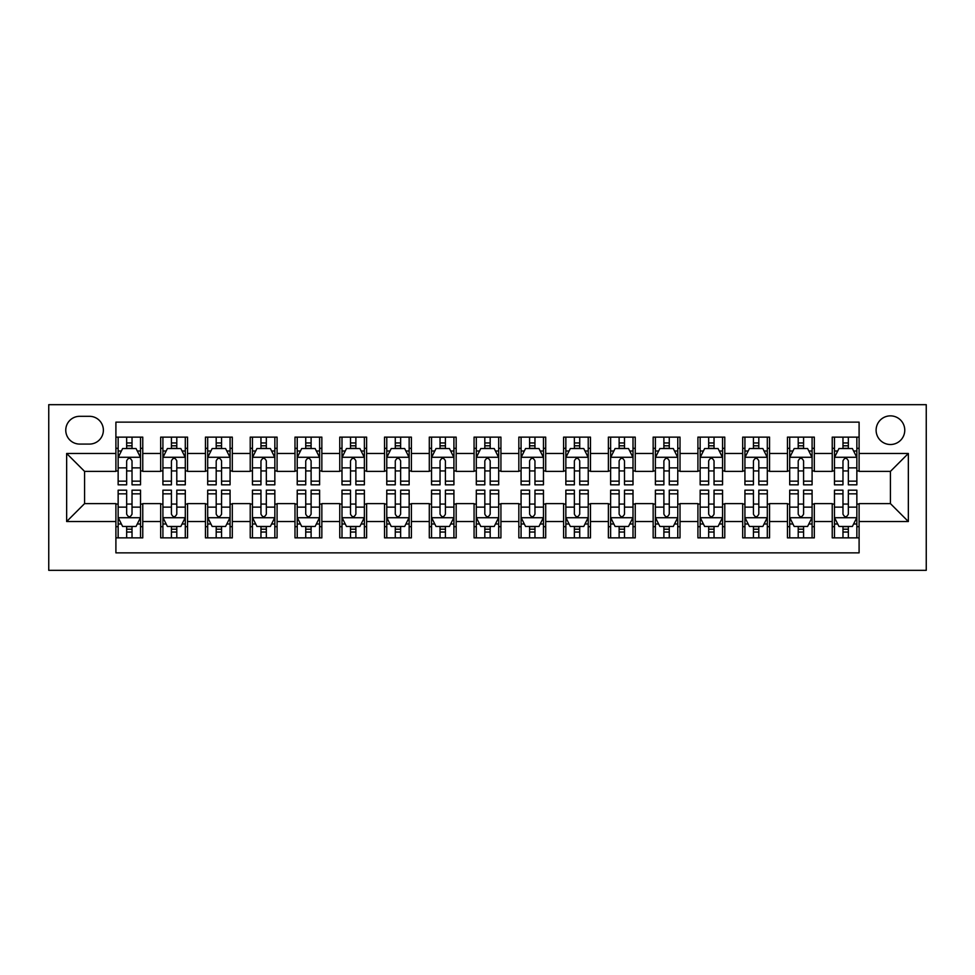 <?xml version="1.0" encoding="UTF-8"?>
<svg xmlns="http://www.w3.org/2000/svg" width="975" height="975" viewBox="0 0 975 975"><rect width="100%" height="100%" fill="white"/><g stroke="black" fill="none" stroke-linecap="round" stroke-linejoin="round"><path stroke-width="1.46" d="M890.431 415.862A14.332 14.332 0 0 0 876.111 430.194A14.332 14.332 0 0 0 890.431 444.515A14.332 14.332 0 0 0 904.763 430.194A14.332 14.332 0 0 0 890.431 415.862M48.75 570.326L926.25 570.326L926.25 404.674L48.75 404.674L48.75 570.326M859.097 437.129L832.236 437.129L832.236 453.472L814.32 453.472L814.32 471.388L832.236 471.388L832.236 453.472M814.32 453.472L814.32 437.129L787.459 437.129L787.459 453.472L769.555 453.472L769.555 471.388L787.459 471.388L787.459 453.472M769.555 453.472L769.555 437.129L742.694 437.129L742.694 453.472L724.778 453.472L724.778 471.388L742.694 471.388L742.694 453.472M724.778 453.472L724.778 437.129L697.917 437.129L697.917 453.472L680.014 453.472L680.014 471.388L697.917 471.388L697.917 453.472M680.014 453.472L680.014 437.129L653.152 437.129L653.152 453.472L635.237 453.472L635.237 471.388L653.152 471.388L653.152 453.472M635.237 453.472L635.237 437.129L608.376 437.129L608.376 453.472L590.472 453.472L590.472 471.388L608.376 471.388L608.376 453.472M590.472 453.472L590.472 437.129L563.611 437.129L563.611 453.472L545.707 453.472L545.707 471.388L563.611 471.388L563.611 453.472M545.707 453.472L545.707 437.129L518.834 437.129L518.834 453.472L500.931 453.472L500.931 471.388L518.834 471.388L518.834 453.472M500.931 453.472L500.931 437.129L474.069 437.129L474.069 453.472L456.166 453.472L456.166 471.388L474.069 471.388L474.069 453.472M456.166 453.472L456.166 437.129L429.293 437.129L429.293 453.472L411.389 453.472L411.389 471.388L429.293 471.388L429.293 453.472M411.389 453.472L411.389 437.129L384.528 437.129L384.528 453.472L366.624 453.472L366.624 471.388L384.528 471.388L384.528 453.472M366.624 453.472L366.624 437.129L339.763 437.129L339.763 453.472L321.847 453.472L321.847 471.388L339.763 471.388L339.763 453.472M321.847 453.472L321.847 437.129L294.986 437.129L294.986 453.472L277.083 453.472L277.083 471.388L294.986 471.388L294.986 453.472M277.083 453.472L277.083 437.129L250.222 437.129L250.222 453.472L232.306 453.472L232.306 471.388L250.222 471.388L250.222 453.472M232.306 453.472L232.306 437.129L205.445 437.129L205.445 453.472L187.541 453.472L187.541 471.388L205.445 471.388L205.445 453.472M187.541 453.472L187.541 437.129L160.68 437.129L160.68 471.388L142.764 471.388L142.764 437.129L115.903 437.129M115.903 537.871L142.764 537.871L142.764 503.612L160.68 503.612L160.68 537.871L187.541 537.871L187.541 503.612L205.445 503.612L205.445 521.528L187.541 521.528M205.445 521.528L205.445 537.871L232.306 537.871L232.306 503.612L250.222 503.612L250.222 521.528L232.306 521.528M250.222 521.528L250.222 537.871L277.083 537.871L277.083 503.612L294.986 503.612L294.986 521.528L277.083 521.528M294.986 521.528L294.986 537.871L321.847 537.871L321.847 503.612L339.763 503.612L339.763 521.528L321.847 521.528M339.763 521.528L339.763 537.871L366.624 537.871L366.624 503.612L384.528 503.612L384.528 521.528L366.624 521.528M384.528 521.528L384.528 537.871L411.389 537.871L411.389 503.612L429.293 503.612L429.293 521.528L411.389 521.528M429.293 521.528L429.293 537.871L456.166 537.871L456.166 503.612L474.069 503.612L474.069 521.528L456.166 521.528M474.069 521.528L474.069 537.871L500.931 537.871L500.931 503.612L518.834 503.612L518.834 521.528L500.931 521.528M518.834 521.528L518.834 537.871L545.707 537.871L545.707 503.612L563.611 503.612L563.611 521.528L545.707 521.528M563.611 521.528L563.611 537.871L590.472 537.871L590.472 503.612L608.376 503.612L608.376 521.528L590.472 521.528M608.376 521.528L608.376 537.871L635.237 537.871L635.237 503.612L653.152 503.612L653.152 521.528L635.237 521.528M653.152 521.528L653.152 537.871L680.014 537.871L680.014 503.612L697.917 503.612L697.917 521.528L680.014 521.528M697.917 521.528L697.917 537.871L724.778 537.871L724.778 503.612L742.694 503.612L742.694 521.528L724.778 521.528M742.694 521.528L742.694 537.871L769.555 537.871L769.555 503.612L787.459 503.612L787.459 521.528L769.555 521.528M787.459 521.528L787.459 537.871L814.32 537.871L814.32 503.612L832.236 503.612L832.236 521.528L814.32 521.528M79.645 444.076L89.493 444.076A13.882 13.882 0 0 0 103.374 430.194A13.882 13.882 0 0 0 89.493 416.313L79.645 416.313A13.882 13.882 0 0 0 65.764 430.194A13.882 13.882 0 0 0 79.645 444.076M859.097 453.472L859.097 422.138L115.903 422.138L115.903 471.388L84.569 471.388L84.569 503.612L115.903 503.612L115.903 552.862L859.097 552.862L859.097 503.612L890.431 503.612L890.431 471.388L859.097 471.388L859.097 453.472L908.347 453.472L908.347 521.528L859.097 521.528M115.903 521.528L66.653 521.528L66.653 453.472L115.903 453.472M832.236 521.528L832.236 537.871L859.097 537.871M115.903 448.329L118.146 448.329M126.653 448.329L132.027 448.329M140.534 448.329L142.764 448.329M115.903 470.937L118.146 470.937M126.653 470.937L132.027 470.937M140.534 470.937L142.764 470.937M115.903 504.063L118.146 504.063M126.653 504.063L132.027 504.063M140.534 504.063L142.764 504.063M115.903 526.671L118.146 526.671M126.653 526.671L132.027 526.671M140.534 526.671L142.764 526.671M160.68 470.937L162.91 470.937M171.417 470.937L176.792 470.937M185.299 470.937L187.541 470.937M160.68 448.329L162.91 448.329M171.417 448.329L176.792 448.329M185.299 448.329L187.541 448.329M160.68 504.063L162.91 504.063M171.417 504.063L176.792 504.063M185.299 504.063L187.541 504.063M160.68 526.671L162.91 526.671M171.417 526.671L176.792 526.671M185.299 526.671L187.541 526.671M205.445 504.063L207.687 504.063M216.194 504.063L221.569 504.063M230.076 504.063L232.306 504.063M205.445 526.671L207.687 526.671M216.194 526.671L221.569 526.671M230.076 526.671L232.306 526.671M205.445 448.329L207.687 448.329M216.194 448.329L221.569 448.329M230.076 448.329L232.306 448.329M205.445 470.937L207.687 470.937M216.194 470.937L221.569 470.937M230.076 470.937L232.306 470.937M250.222 504.063L252.452 504.063M260.959 504.063L266.333 504.063M274.84 504.063L277.083 504.063M250.222 526.671L252.452 526.671M260.959 526.671L266.333 526.671M274.84 526.671L277.083 526.671M250.222 448.329L252.452 448.329M260.959 448.329L266.333 448.329M274.84 448.329L277.083 448.329M250.222 470.937L252.452 470.937M260.959 470.937L266.333 470.937M274.84 470.937L277.083 470.937M294.986 504.063L297.229 504.063M305.736 504.063L311.11 504.063M319.605 504.063L321.847 504.063M294.986 526.671L297.229 526.671M305.736 526.671L311.11 526.671M319.605 526.671L321.847 526.671M294.986 448.329L297.229 448.329M305.736 448.329L311.11 448.329M319.605 448.329L321.847 448.329M294.986 470.937L297.229 470.937M305.736 470.937L311.11 470.937M319.605 470.937L321.847 470.937M339.763 504.063L341.993 504.063M350.5 504.063L355.875 504.063M364.382 504.063L366.624 504.063M339.763 526.671L341.993 526.671M350.5 526.671L355.875 526.671M364.382 526.671L366.624 526.671M339.763 448.329L341.993 448.329M350.5 448.329L355.875 448.329M364.382 448.329L366.624 448.329M339.763 470.937L341.993 470.937M350.5 470.937L355.875 470.937M364.382 470.937L366.624 470.937M384.528 504.063L386.77 504.063M395.277 504.063L400.64 504.063M409.147 504.063L411.389 504.063M384.528 526.671L386.77 526.671M395.277 526.671L400.64 526.671M409.147 526.671L411.389 526.671M384.528 448.329L386.77 448.329M395.277 448.329L400.64 448.329M409.147 448.329L411.389 448.329M384.528 470.937L386.77 470.937M395.277 470.937L400.64 470.937M409.147 470.937L411.389 470.937M429.293 504.063L431.535 504.063M440.042 504.063L445.417 504.063M453.923 504.063L456.166 504.063M429.293 526.671L431.535 526.671M440.042 526.671L445.417 526.671M453.923 526.671L456.166 526.671M429.293 448.329L431.535 448.329M440.042 448.329L445.417 448.329M453.923 448.329L456.166 448.329M429.293 470.937L431.535 470.937M440.042 470.937L445.417 470.937M453.923 470.937L456.166 470.937M474.069 504.063L476.312 504.063M484.819 504.063L490.181 504.063M498.688 504.063L500.931 504.063M474.069 526.671L476.312 526.671M484.819 526.671L490.181 526.671M498.688 526.671L500.931 526.671M474.069 448.329L476.312 448.329M484.819 448.329L490.181 448.329M498.688 448.329L500.931 448.329M474.069 470.937L476.312 470.937M484.819 470.937L490.181 470.937M498.688 470.937L500.931 470.937M518.834 504.063L521.077 504.063M529.583 504.063L534.958 504.063M543.465 504.063L545.707 504.063M518.834 526.671L521.077 526.671M529.583 526.671L534.958 526.671M543.465 526.671L545.707 526.671M518.834 448.329L521.077 448.329M529.583 448.329L534.958 448.329M543.465 448.329L545.707 448.329M518.834 470.937L521.077 470.937M529.583 470.937L534.958 470.937M543.465 470.937L545.707 470.937M563.611 504.063L565.853 504.063M574.36 504.063L579.723 504.063M588.23 504.063L590.472 504.063M563.611 526.671L565.853 526.671M574.36 526.671L579.723 526.671M588.23 526.671L590.472 526.671M563.611 448.329L565.853 448.329M574.36 448.329L579.723 448.329M588.23 448.329L590.472 448.329M563.611 470.937L565.853 470.937M574.36 470.937L579.723 470.937M588.23 470.937L590.472 470.937M608.376 504.063L610.618 504.063M619.125 504.063L624.5 504.063M633.007 504.063L635.237 504.063M608.376 526.671L610.618 526.671M619.125 526.671L624.5 526.671M633.007 526.671L635.237 526.671M608.376 448.329L610.618 448.329M619.125 448.329L624.5 448.329M633.007 448.329L635.237 448.329M608.376 470.937L610.618 470.937M619.125 470.937L624.5 470.937M633.007 470.937L635.237 470.937M653.152 504.063L655.395 504.063M663.89 504.063L669.264 504.063M677.771 504.063L680.014 504.063M653.152 526.671L655.395 526.671M663.89 526.671L669.264 526.671M677.771 526.671L680.014 526.671M653.152 448.329L655.395 448.329M663.89 448.329L669.264 448.329M677.771 448.329L680.014 448.329M653.152 470.937L655.395 470.937M663.89 470.937L669.264 470.937M677.771 470.937L680.014 470.937M697.917 504.063L700.16 504.063M708.667 504.063L714.041 504.063M722.548 504.063L724.778 504.063M697.917 526.671L700.16 526.671M708.667 526.671L714.041 526.671M722.548 526.671L724.778 526.671M697.917 448.329L700.16 448.329M708.667 448.329L714.041 448.329M722.548 448.329L724.778 448.329M697.917 470.937L700.16 470.937M708.667 470.937L714.041 470.937M722.548 470.937L724.778 470.937M742.694 504.063L744.924 504.063M753.431 504.063L758.806 504.063M767.313 504.063L769.555 504.063M742.694 526.671L744.924 526.671M753.431 526.671L758.806 526.671M767.313 526.671L769.555 526.671M742.694 448.329L744.924 448.329M753.431 448.329L758.806 448.329M767.313 448.329L769.555 448.329M742.694 470.937L744.924 470.937M753.431 470.937L758.806 470.937M767.313 470.937L769.555 470.937M787.459 504.063L789.701 504.063M798.208 504.063L803.583 504.063M812.09 504.063L814.32 504.063M787.459 526.671L789.701 526.671M798.208 526.671L803.583 526.671M812.09 526.671L814.32 526.671M787.459 448.329L789.701 448.329M798.208 448.329L803.583 448.329M812.09 448.329L814.32 448.329M787.459 470.937L789.701 470.937M798.208 470.937L803.583 470.937M812.09 470.937L814.32 470.937M832.236 504.063L834.466 504.063M842.973 504.063L848.348 504.063M856.854 504.063L859.097 504.063M832.236 526.671L834.466 526.671M842.973 526.671L848.348 526.671M856.854 526.671L859.097 526.671M832.236 448.329L834.466 448.329M842.973 448.329L848.348 448.329M856.854 448.329L859.097 448.329M832.236 470.937L834.466 470.937M842.973 470.937L848.348 470.937M856.854 470.937L859.097 470.937M84.569 471.388L66.653 453.472M84.569 503.612L66.653 521.528M908.347 453.472L890.431 471.388M908.347 521.528L890.431 503.612M132.027 442.955L126.653 442.955M140.534 481.163L132.027 481.163L132.027 484.819L140.534 484.819L140.534 457.507L136.049 448.549L122.618 448.549L118.146 457.507L118.146 484.819L126.653 484.819L126.653 481.163L118.146 481.163M118.146 457.507L118.146 437.129M140.534 457.507L140.534 437.129M126.653 448.549L126.653 437.129M132.027 437.129L132.027 448.549M132.027 481.163L132.027 460.858C130.236 457.409 128.444 457.409 126.653 460.858L126.653 481.163M126.653 532.045L132.027 532.045M118.146 493.837L126.653 493.837L126.653 490.181L118.146 490.181L118.146 517.493L122.618 526.451L136.049 526.451L140.534 517.493L140.534 490.181L132.027 490.181L132.027 493.837L140.534 493.837M140.534 517.493L140.534 537.871M118.146 517.493L118.146 537.871M132.027 526.451L132.027 537.871M126.653 537.871L126.653 526.451M126.653 493.837L126.653 514.142C128.444 517.591 130.236 517.591 132.027 514.142L132.027 493.837M176.792 442.955L171.417 442.955M185.299 481.163L176.792 481.163L176.792 484.819L185.299 484.819L185.299 457.507L180.826 448.549L167.395 448.549L162.91 457.507L162.91 484.819L171.417 484.819L171.417 481.163L162.91 481.163M162.91 457.507L162.91 437.129M185.299 457.507L185.299 437.129M171.417 448.549L171.417 437.129M176.792 437.129L176.792 448.549M176.792 481.163L176.792 460.858C175 457.409 173.209 457.409 171.417 460.858L171.417 481.163M221.569 442.955L216.194 442.955M230.076 481.163L221.569 481.163L221.569 484.819L230.076 484.819L230.076 457.507L225.591 448.549L212.16 448.549L207.687 457.507L207.687 484.819L216.194 484.819L216.194 481.163L207.687 481.163M207.687 457.507L207.687 437.129M230.076 457.507L230.076 437.129M216.194 448.549L216.194 437.129M221.569 437.129L221.569 448.549M221.569 481.163L221.569 460.858C219.777 457.409 217.986 457.409 216.194 460.858L216.194 481.163M266.333 442.955L260.959 442.955M274.84 481.163L266.333 481.163L266.333 484.819L274.84 484.819L274.84 457.507L270.368 448.549L256.937 448.549L252.452 457.507L252.452 484.819L260.959 484.819L260.959 481.163L252.452 481.163M252.452 457.507L252.452 437.129M274.84 457.507L274.84 437.129M260.959 448.549L260.959 437.129M266.333 437.129L266.333 448.549M266.333 481.163L266.333 460.858C264.542 457.409 262.75 457.409 260.959 460.858L260.959 481.163M311.11 442.955L305.736 442.955M319.605 481.163L311.11 481.163L311.11 484.819L319.605 484.819L319.605 457.507L315.132 448.549L301.702 448.549L297.229 457.507L297.229 484.819L305.736 484.819L305.736 481.163L297.229 481.163M297.229 457.507L297.229 437.129M319.605 457.507L319.605 437.129M305.736 448.549L305.736 437.129M311.11 437.129L311.11 448.549M311.11 481.163L311.11 460.858C309.319 457.409 307.527 457.409 305.736 460.858L305.736 481.163M171.417 532.045L176.792 532.045M162.91 493.837L171.417 493.837L171.417 490.181L162.91 490.181L162.91 517.493L167.395 526.451L180.826 526.451L185.299 517.493L185.299 490.181L176.792 490.181L176.792 493.837L185.299 493.837M185.299 517.493L185.299 537.871M162.91 517.493L162.91 537.871M176.792 526.451L176.792 537.871M171.417 537.871L171.417 526.451M171.417 493.837L171.417 514.142C173.209 517.591 175 517.591 176.792 514.142L176.792 493.837M216.194 532.045L221.569 532.045M207.687 493.837L216.194 493.837L216.194 490.181L207.687 490.181L207.687 517.493L212.16 526.451L225.591 526.451L230.076 517.493L230.076 490.181L221.569 490.181L221.569 493.837L230.076 493.837M230.076 517.493L230.076 537.871M207.687 517.493L207.687 537.871M221.569 526.451L221.569 537.871M216.194 537.871L216.194 526.451M216.194 493.837L216.194 514.142C217.986 517.591 219.765 517.591 221.569 514.142L221.569 493.837M260.959 532.045L266.333 532.045M252.452 493.837L260.959 493.837L260.959 490.181L252.452 490.181L252.452 517.493L256.937 526.451L270.368 526.451L274.84 517.493L274.84 490.181L266.333 490.181L266.333 493.837L274.84 493.837M274.84 517.493L274.84 537.871M252.452 517.493L252.452 537.871M266.333 526.451L266.333 537.871M260.959 537.871L260.959 526.451M260.959 493.837L260.959 514.142C262.75 517.591 264.542 517.591 266.333 514.142L266.333 493.837M305.736 532.045L311.11 532.045M297.229 493.837L305.736 493.837L305.736 490.181L297.229 490.181L297.229 517.493L301.702 526.451L315.132 526.451L319.605 517.493L319.605 490.181L311.11 490.181L311.11 493.837L319.605 493.837M319.605 517.493L319.605 537.871M297.229 517.493L297.229 537.871M311.11 526.451L311.11 537.871M305.736 537.871L305.736 526.451M305.736 493.837L305.736 514.142C307.515 517.591 309.307 517.591 311.11 514.142L311.11 493.837M355.875 442.955L350.5 442.955M364.382 481.163L355.875 481.163L355.875 484.819L364.382 484.819L364.382 457.507L359.909 448.549L346.478 448.549L341.993 457.507L341.993 484.819L350.5 484.819L350.5 481.163L341.993 481.163M341.993 457.507L341.993 437.129M364.382 457.507L364.382 437.129M350.5 448.549L350.5 437.129M355.875 437.129L355.875 448.549M355.875 481.163L355.875 460.858C354.083 457.409 352.292 457.409 350.5 460.858L350.5 481.163M350.5 532.045L355.875 532.045M341.993 493.837L350.5 493.837L350.5 490.181L341.993 490.181L341.993 517.493L346.478 526.451L359.909 526.451L364.382 517.493L364.382 490.181L355.875 490.181L355.875 493.837L364.382 493.837M364.382 517.493L364.382 537.871M341.993 517.493L341.993 537.871M355.875 526.451L355.875 537.871M350.5 537.871L350.5 526.451M350.5 493.837L350.5 514.142C352.292 517.591 354.083 517.591 355.875 514.142L355.875 493.837M400.64 442.955L395.277 442.955M409.147 481.163L400.64 481.163L400.64 484.819L409.147 484.819L409.147 457.507L404.674 448.549L391.243 448.549L386.77 457.507L386.77 484.819L395.277 484.819L395.277 481.163L386.77 481.163M386.77 457.507L386.77 437.129M409.147 457.507L409.147 437.129M395.277 448.549L395.277 437.129M400.64 437.129L400.64 448.549M400.64 481.163L400.64 460.858C398.86 457.409 397.069 457.409 395.277 460.858L395.277 481.163M395.277 532.045L400.64 532.045M386.77 493.837L395.277 493.837L395.277 490.181L386.77 490.181L386.77 517.493L391.243 526.451L404.674 526.451L409.147 517.493L409.147 490.181L400.64 490.181L400.64 493.837L409.147 493.837M409.147 517.493L409.147 537.871M386.77 517.493L386.77 537.871M400.64 526.451L400.64 537.871M395.277 537.871L395.277 526.451M395.277 493.837L395.277 514.142C397.057 517.591 398.848 517.591 400.64 514.142L400.64 493.837M445.417 442.955L440.042 442.955M453.923 481.163L445.417 481.163L445.417 484.819L453.923 484.819L453.923 457.507L449.451 448.549L436.02 448.549L431.535 457.507L431.535 484.819L440.042 484.819L440.042 481.163L431.535 481.163M431.535 457.507L431.535 437.129M453.923 457.507L453.923 437.129M440.042 448.549L440.042 437.129M445.417 437.129L445.417 448.549M445.417 481.163L445.417 460.858C443.625 457.409 441.833 457.409 440.042 460.858L440.042 481.163M440.042 532.045L445.417 532.045M431.535 493.837L440.042 493.837L440.042 490.181L431.535 490.181L431.535 517.493L436.02 526.451L449.451 526.451L453.923 517.493L453.923 490.181L445.417 490.181L445.417 493.837L453.923 493.837M453.923 517.493L453.923 537.871M431.535 517.493L431.535 537.871M445.417 526.451L445.417 537.871M440.042 537.871L440.042 526.451M440.042 493.837L440.042 514.142C441.833 517.591 443.625 517.591 445.417 514.142L445.417 493.837M490.181 442.955L484.819 442.955M498.688 481.163L490.181 481.163L490.181 484.819L498.688 484.819L498.688 457.507L494.215 448.549L480.785 448.549L476.312 457.507L476.312 484.819L484.819 484.819L484.819 481.163L476.312 481.163M476.312 457.507L476.312 437.129M498.688 457.507L498.688 437.129M484.819 448.549L484.819 437.129M490.181 437.129L490.181 448.549M490.181 481.163L490.181 460.858C488.402 457.409 486.61 457.409 484.819 460.858L484.819 481.163M484.819 532.045L490.181 532.045M476.312 493.837L484.819 493.837L484.819 490.181L476.312 490.181L476.312 517.493L480.785 526.451L494.215 526.451L498.688 517.493L498.688 490.181L490.181 490.181L490.181 493.837L498.688 493.837M498.688 517.493L498.688 537.871M476.312 517.493L476.312 537.871M490.181 526.451L490.181 537.871M484.819 537.871L484.819 526.451M484.819 493.837L484.819 514.142C486.598 517.591 488.39 517.591 490.181 514.142L490.181 493.837M534.958 442.955L529.583 442.955M543.465 481.163L534.958 481.163L534.958 484.819L543.465 484.819L543.465 457.507L538.98 448.549L525.549 448.549L521.077 457.507L521.077 484.819L529.583 484.819L529.583 481.163L521.077 481.163M521.077 457.507L521.077 437.129M543.465 457.507L543.465 437.129M529.583 448.549L529.583 437.129M534.958 437.129L534.958 448.549M534.958 481.163L534.958 460.858C533.167 457.409 531.375 457.409 529.583 460.858L529.583 481.163M529.583 532.045L534.958 532.045M521.077 493.837L529.583 493.837L529.583 490.181L521.077 490.181L521.077 517.493L525.549 526.451L538.98 526.451L543.465 517.493L543.465 490.181L534.958 490.181L534.958 493.837L543.465 493.837M543.465 517.493L543.465 537.871M521.077 517.493L521.077 537.871M534.958 526.451L534.958 537.871M529.583 537.871L529.583 526.451M529.583 493.837L529.583 514.142C531.375 517.591 533.167 517.591 534.958 514.142L534.958 493.837M579.723 442.955L574.36 442.955M588.23 481.163L579.723 481.163L579.723 484.819L588.23 484.819L588.23 457.507L583.757 448.549L570.326 448.549L565.853 457.507L565.853 484.819L574.36 484.819L574.36 481.163L565.853 481.163M565.853 457.507L565.853 437.129M588.23 457.507L588.23 437.129M574.36 448.549L574.36 437.129M579.723 437.129L579.723 448.549M579.723 481.163L579.723 460.858C577.943 457.409 576.152 457.409 574.36 460.858L574.36 481.163M574.36 532.045L579.723 532.045M565.853 493.837L574.36 493.837L574.36 490.181L565.853 490.181L565.853 517.493L570.326 526.451L583.757 526.451L588.23 517.493L588.23 490.181L579.723 490.181L579.723 493.837L588.23 493.837M588.23 517.493L588.23 537.871M565.853 517.493L565.853 537.871M579.723 526.451L579.723 537.871M574.36 537.871L574.36 526.451M574.36 493.837L574.36 514.142C576.14 517.591 577.931 517.591 579.723 514.142L579.723 493.837M624.5 442.955L619.125 442.955M633.007 481.163L624.5 481.163L624.5 484.819L633.007 484.819L633.007 457.507L628.522 448.549L615.091 448.549L610.618 457.507L610.618 484.819L619.125 484.819L619.125 481.163L610.618 481.163M610.618 457.507L610.618 437.129M633.007 457.507L633.007 437.129M619.125 448.549L619.125 437.129M624.5 437.129L624.5 448.549M624.5 481.163L624.5 460.858C622.708 457.409 620.917 457.409 619.125 460.858L619.125 481.163M619.125 532.045L624.5 532.045M610.618 493.837L619.125 493.837L619.125 490.181L610.618 490.181L610.618 517.493L615.091 526.451L628.522 526.451L633.007 517.493L633.007 490.181L624.5 490.181L624.5 493.837L633.007 493.837M633.007 517.493L633.007 537.871M610.618 517.493L610.618 537.871M624.5 526.451L624.5 537.871M619.125 537.871L619.125 526.451M619.125 493.837L619.125 514.142C620.917 517.591 622.708 517.591 624.5 514.142L624.5 493.837M669.264 442.955L663.89 442.955M677.771 481.163L669.264 481.163L669.264 484.819L677.771 484.819L677.771 457.507L673.298 448.549L659.868 448.549L655.395 457.507L655.395 484.819L663.89 484.819L663.89 481.163L655.395 481.163M655.395 457.507L655.395 437.129M677.771 457.507L677.771 437.129M663.89 448.549L663.89 437.129M669.264 437.129L669.264 448.549M669.264 481.163L669.264 460.858C667.485 457.409 665.693 457.409 663.89 460.858L663.89 481.163M663.89 532.045L669.264 532.045M655.395 493.837L663.89 493.837L663.89 490.181L655.395 490.181L655.395 517.493L659.868 526.451L673.298 526.451L677.771 517.493L677.771 490.181L669.264 490.181L669.264 493.837L677.771 493.837M677.771 517.493L677.771 537.871M655.395 517.493L655.395 537.871M669.264 526.451L669.264 537.871M663.89 537.871L663.89 526.451M663.89 493.837L663.89 514.142C665.681 517.591 667.473 517.591 669.264 514.142L669.264 493.837M714.041 442.955L708.667 442.955M722.548 481.163L714.041 481.163L714.041 484.819L722.548 484.819L722.548 457.507L718.063 448.549L704.632 448.549L700.16 457.507L700.16 484.819L708.667 484.819L708.667 481.163L700.16 481.163M700.16 457.507L700.16 437.129M722.548 457.507L722.548 437.129M708.667 448.549L708.667 437.129M714.041 437.129L714.041 448.549M714.041 481.163L714.041 460.858C712.25 457.409 710.458 457.409 708.667 460.858L708.667 481.163M708.667 532.045L714.041 532.045M700.16 493.837L708.667 493.837L708.667 490.181L700.16 490.181L700.16 517.493L704.632 526.451L718.063 526.451L722.548 517.493L722.548 490.181L714.041 490.181L714.041 493.837L722.548 493.837M722.548 517.493L722.548 537.871M700.16 517.493L700.16 537.871M714.041 526.451L714.041 537.871M708.667 537.871L708.667 526.451M708.667 493.837L708.667 514.142C710.458 517.591 712.25 517.591 714.041 514.142L714.041 493.837M758.806 442.955L753.431 442.955M767.313 481.163L758.806 481.163L758.806 484.819L767.313 484.819L767.313 457.507L762.84 448.549L749.409 448.549L744.924 457.507L744.924 484.819L753.431 484.819L753.431 481.163L744.924 481.163M744.924 457.507L744.924 437.129M767.313 457.507L767.313 437.129M753.431 448.549L753.431 437.129M758.806 437.129L758.806 448.549M758.806 481.163L758.806 460.858C757.014 457.409 755.235 457.409 753.431 460.858L753.431 481.163M753.431 532.045L758.806 532.045M744.924 493.837L753.431 493.837L753.431 490.181L744.924 490.181L744.924 517.493L749.409 526.451L762.84 526.451L767.313 517.493L767.313 490.181L758.806 490.181L758.806 493.837L767.313 493.837M767.313 517.493L767.313 537.871M744.924 517.493L744.924 537.871M758.806 526.451L758.806 537.871M753.431 537.871L753.431 526.451M753.431 493.837L753.431 514.142C755.223 517.591 757.014 517.591 758.806 514.142L758.806 493.837M803.583 442.955L798.208 442.955M812.09 481.163L803.583 481.163L803.583 484.819L812.09 484.819L812.09 457.507L807.605 448.549L794.174 448.549L789.701 457.507L789.701 484.819L798.208 484.819L798.208 481.163L789.701 481.163M789.701 457.507L789.701 437.129M812.09 457.507L812.09 437.129M798.208 448.549L798.208 437.129M803.583 437.129L803.583 448.549M803.583 481.163L803.583 460.858C801.791 457.409 800 457.409 798.208 460.858L798.208 481.163M798.208 532.045L803.583 532.045M789.701 493.837L798.208 493.837L798.208 490.181L789.701 490.181L789.701 517.493L794.174 526.451L807.605 526.451L812.09 517.493L812.09 490.181L803.583 490.181L803.583 493.837L812.09 493.837M812.09 517.493L812.09 537.871M789.701 517.493L789.701 537.871M803.583 526.451L803.583 537.871M798.208 537.871L798.208 526.451M798.208 493.837L798.208 514.142C800 517.591 801.791 517.591 803.583 514.142L803.583 493.837M848.348 442.955L842.973 442.955M856.854 481.163L848.348 481.163L848.348 484.819L856.854 484.819L856.854 457.507L852.382 448.549L838.951 448.549L834.466 457.507L834.466 484.819L842.973 484.819L842.973 481.163L834.466 481.163M834.466 457.507L834.466 437.129M856.854 457.507L856.854 437.129M842.973 448.549L842.973 437.129M848.348 437.129L848.348 448.549M848.348 481.163L848.348 460.858C846.556 457.409 844.764 457.409 842.973 460.858L842.973 481.163M842.973 532.045L848.348 532.045M834.466 493.837L842.973 493.837L842.973 490.181L834.466 490.181L834.466 517.493L838.951 526.451L852.382 526.451L856.854 517.493L856.854 490.181L848.348 490.181L848.348 493.837L856.854 493.837M856.854 517.493L856.854 537.871M834.466 517.493L834.466 537.871M848.348 526.451L848.348 537.871M842.973 537.871L842.973 526.451M842.973 493.837L842.973 514.142C844.764 517.591 846.556 517.591 848.348 514.142L848.348 493.837M160.68 521.528L142.764 521.528M160.68 453.472L142.764 453.472M140.412 457.275L118.255 457.275M118.146 451.011L121.387 451.011M137.28 451.011L140.534 451.011M126.653 467.878L118.146 467.878M140.534 467.878L132.027 467.878M132.027 445.807L126.653 445.807M118.255 517.725L140.412 517.725M140.534 523.989L137.28 523.989M121.387 523.989L118.146 523.989M132.027 507.122L140.534 507.122M118.146 507.122L126.653 507.122M126.653 529.193L132.027 529.193M185.189 457.275L163.032 457.275M162.91 451.011L166.164 451.011M182.057 451.011L185.299 451.011M171.417 467.878L162.91 467.878M185.299 467.878L176.792 467.878M176.792 445.807L171.417 445.807M229.954 457.275L207.797 457.275M207.687 451.011L210.929 451.011M226.822 451.011L230.076 451.011M216.194 467.878L207.687 467.878M230.076 467.878L221.569 467.878M221.569 445.807L216.194 445.807M274.731 457.275L252.562 457.275M252.452 451.011L255.706 451.011M271.598 451.011L274.84 451.011M260.959 467.878L252.452 467.878M274.84 467.878L266.333 467.878M266.333 445.807L260.959 445.807M319.495 457.275L297.338 457.275M297.229 451.011L300.471 451.011M316.363 451.011L319.605 451.011M305.736 467.878L297.229 467.878M319.605 467.878L311.11 467.878M311.11 445.807L305.736 445.807M163.032 517.725L185.189 517.725M185.299 523.989L182.057 523.989M166.164 523.989L162.91 523.989M176.792 507.122L185.299 507.122M162.91 507.122L171.417 507.122M171.417 529.193L176.792 529.193M207.797 517.725L229.954 517.725M230.076 523.989L226.822 523.989M210.929 523.989L207.687 523.989M221.569 507.122L230.076 507.122M207.687 507.122L216.194 507.122M216.194 529.193L221.569 529.193M252.562 517.725L274.731 517.725M274.84 523.989L271.598 523.989M255.706 523.989L252.452 523.989M266.333 507.122L274.84 507.122M252.452 507.122L260.959 507.122M260.959 529.193L266.333 529.193M297.338 517.725L319.495 517.725M319.605 523.989L316.363 523.989M300.471 523.989L297.229 523.989M311.11 507.122L319.605 507.122M297.229 507.122L305.736 507.122M305.736 529.193L311.11 529.193M364.272 457.275L342.103 457.275M341.993 451.011L345.247 451.011M361.14 451.011L364.382 451.011M350.5 467.878L341.993 467.878M364.382 467.878L355.875 467.878M355.875 445.807L350.5 445.807M342.103 517.725L364.272 517.725M364.382 523.989L361.14 523.989M345.247 523.989L341.993 523.989M355.875 507.122L364.382 507.122M341.993 507.122L350.5 507.122M350.5 529.193L355.875 529.193M409.037 457.275L386.88 457.275M386.77 451.011L390.012 451.011M405.905 451.011L409.147 451.011M395.277 467.878L386.77 467.878M409.147 467.878L400.64 467.878M400.64 445.807L395.277 445.807M386.88 517.725L409.037 517.725M409.147 523.989L405.905 523.989M390.012 523.989L386.77 523.989M400.64 507.122L409.147 507.122M386.77 507.122L395.277 507.122M395.277 529.193L400.64 529.193M453.814 457.275L431.645 457.275M431.535 451.011L434.777 451.011M450.682 451.011L453.923 451.011M440.042 467.878L431.535 467.878M453.923 467.878L445.417 467.878M445.417 445.807L440.042 445.807M431.645 517.725L453.814 517.725M453.923 523.989L450.682 523.989M434.777 523.989L431.535 523.989M445.417 507.122L453.923 507.122M431.535 507.122L440.042 507.122M440.042 529.193L445.417 529.193M498.578 457.275L476.422 457.275M476.312 451.011L479.554 451.011M495.446 451.011L498.688 451.011M484.819 467.878L476.312 467.878M498.688 467.878L490.181 467.878M490.181 445.807L484.819 445.807M476.422 517.725L498.578 517.725M498.688 523.989L495.446 523.989M479.554 523.989L476.312 523.989M490.181 507.122L498.688 507.122M476.312 507.122L484.819 507.122M484.819 529.193L490.181 529.193M543.355 457.275L521.186 457.275M521.077 451.011L524.318 451.011M540.223 451.011L543.465 451.011M529.583 467.878L521.077 467.878M543.465 467.878L534.958 467.878M534.958 445.807L529.583 445.807M521.186 517.725L543.355 517.725M543.465 523.989L540.223 523.989M524.318 523.989L521.077 523.989M534.958 507.122L543.465 507.122M521.077 507.122L529.583 507.122M529.583 529.193L534.958 529.193M588.12 457.275L565.963 457.275M565.853 451.011L569.095 451.011M584.988 451.011L588.23 451.011M574.36 467.878L565.853 467.878M588.23 467.878L579.723 467.878M579.723 445.807L574.36 445.807M565.963 517.725L588.12 517.725M588.23 523.989L584.988 523.989M569.095 523.989L565.853 523.989M579.723 507.122L588.23 507.122M565.853 507.122L574.36 507.122M574.36 529.193L579.723 529.193M632.897 457.275L610.728 457.275M610.618 451.011L613.86 451.011M629.753 451.011L633.007 451.011M619.125 467.878L610.618 467.878M633.007 467.878L624.5 467.878M624.5 445.807L619.125 445.807M610.728 517.725L632.897 517.725M633.007 523.989L629.753 523.989M613.86 523.989L610.618 523.989M624.5 507.122L633.007 507.122M610.618 507.122L619.125 507.122M619.125 529.193L624.5 529.193M677.662 457.275L655.505 457.275M655.395 451.011L658.637 451.011M674.529 451.011L677.771 451.011M663.89 467.878L655.395 467.878M677.771 467.878L669.264 467.878M669.264 445.807L663.89 445.807M655.505 517.725L677.662 517.725M677.771 523.989L674.529 523.989M658.637 523.989L655.395 523.989M669.264 507.122L677.771 507.122M655.395 507.122L663.89 507.122M663.89 529.193L669.264 529.193M722.438 457.275L700.269 457.275M700.16 451.011L703.402 451.011M719.294 451.011L722.548 451.011M708.667 467.878L700.16 467.878M722.548 467.878L714.041 467.878M714.041 445.807L708.667 445.807M700.269 517.725L722.438 517.725M722.548 523.989L719.294 523.989M703.402 523.989L700.16 523.989M714.041 507.122L722.548 507.122M700.16 507.122L708.667 507.122M708.667 529.193L714.041 529.193M767.203 457.275L745.046 457.275M744.924 451.011L748.178 451.011M764.071 451.011L767.313 451.011M753.431 467.878L744.924 467.878M767.313 467.878L758.806 467.878M758.806 445.807L753.431 445.807M745.046 517.725L767.203 517.725M767.313 523.989L764.071 523.989M748.178 523.989L744.924 523.989M758.806 507.122L767.313 507.122M744.924 507.122L753.431 507.122M753.431 529.193L758.806 529.193M811.968 457.275L789.811 457.275M789.701 451.011L792.943 451.011M808.836 451.011L812.09 451.011M798.208 467.878L789.701 467.878M812.09 467.878L803.583 467.878M803.583 445.807L798.208 445.807M789.811 517.725L811.968 517.725M812.09 523.989L808.836 523.989M792.943 523.989L789.701 523.989M803.583 507.122L812.09 507.122M789.701 507.122L798.208 507.122M798.208 529.193L803.583 529.193M856.745 457.275L834.588 457.275M834.466 451.011L837.72 451.011M853.612 451.011L856.854 451.011M842.973 467.878L834.466 467.878M856.854 467.878L848.348 467.878M848.348 445.807L842.973 445.807M834.588 517.725L856.745 517.725M856.854 523.989L853.612 523.989M837.72 523.989L834.466 523.989M848.348 507.122L856.854 507.122M834.466 507.122L842.973 507.122M842.973 529.193L848.348 529.193"/></g></svg>
